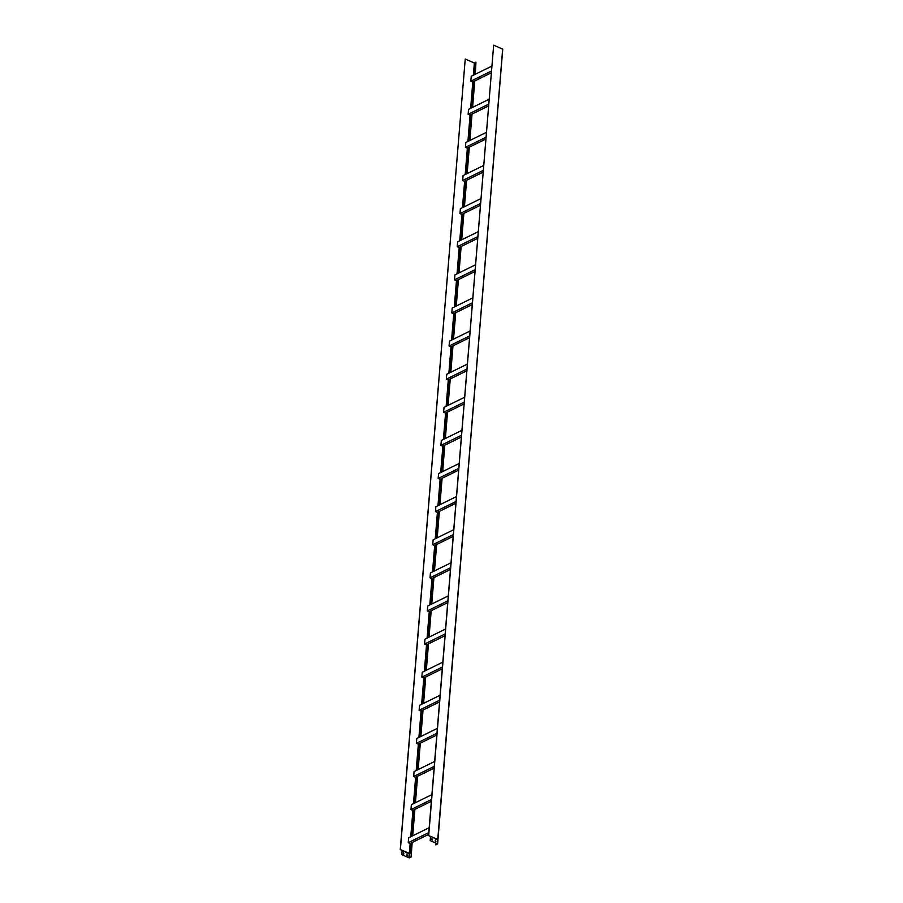 <?xml version="1.0" encoding="UTF-8"?>
<svg xmlns="http://www.w3.org/2000/svg" width="903" height="903" viewBox="0 0 903 903"><rect width="100%" height="100%" fill="white"/><g stroke="black" fill="none" stroke-linecap="round" stroke-linejoin="round"><path stroke-width="1.35" d="M431.916 794.595L411.362 804.697L410.955 809.596L412.795 810.409L431.363 801.277M410.955 809.596L431.51 799.494M434.636 761.477L414.082 771.58L413.687 776.478L415.527 777.291L417.22 776.456L415.053 802.88M416.576 776.772L414.409 803.196M445.518 629.041L424.974 639.132L424.568 644.042L426.408 644.855L444.976 635.723M424.568 644.042L445.123 633.94M448.249 595.924L427.695 606.026L427.288 610.925L429.128 611.737L430.833 610.902L428.665 637.326M430.189 611.218L428.022 637.642M464.582 397.264L444.028 407.355L443.633 412.265L445.461 413.077L464.029 403.946M443.633 412.265L464.176 402.162M467.302 364.146L446.748 374.248L446.353 379.147L448.193 379.96L449.886 379.125L447.719 405.549M449.254 379.441L447.075 405.865M489.076 99.262L468.533 109.365L468.126 114.263L469.966 115.076L488.523 105.944M468.126 114.263L488.67 104.161M491.796 66.145L471.253 76.247L470.847 81.146L472.687 81.959L474.391 81.123L472.224 107.547M473.748 81.439L471.58 107.863M478.184 231.699L457.64 241.801L457.234 246.7L459.074 247.512L477.642 238.392M457.234 246.7L477.789 236.609M480.915 198.592L460.361 208.695L459.966 213.593L461.805 214.406L463.499 213.571L461.331 239.995M462.855 213.887L460.688 240.311M449.886 379.125L466.749 370.84M446.353 379.147L466.896 369.045M470.023 331.04L449.48 341.142L449.073 346.041L450.913 346.854L452.617 346.018L450.439 372.431M451.974 346.334L449.796 372.747M456.41 496.594L435.867 506.696L435.46 511.595L437.3 512.407L455.857 503.276M435.46 511.595L456.004 501.492M459.13 463.476L438.587 473.578L438.181 478.477L440.021 479.29L441.725 478.455L439.558 504.879M441.082 478.771L438.914 505.195M463.499 213.571L480.362 205.286M459.966 213.593L480.509 203.491M483.636 165.486L463.081 175.577L462.686 180.487L464.526 181.3L466.23 180.453L464.052 206.877M465.587 180.769L463.408 207.193M442.797 662.147L422.254 672.25L421.848 677.148L423.688 677.961L442.244 668.841M421.848 677.148L442.402 667.046M427.469 644.324L425.302 670.748M428.112 644.008L425.945 670.432M441.725 478.455L458.577 470.17M438.181 478.477L458.735 468.386M461.851 430.37L441.307 440.472L440.901 445.371L442.741 446.184L444.445 445.348L442.278 471.772M443.802 445.664L441.635 472.088M417.22 776.456L434.083 768.171M413.687 776.478L434.23 766.376M437.357 728.371L416.802 738.473L416.407 743.372L418.247 744.185L419.951 743.35L417.773 769.762M419.308 743.666L417.13 770.078M472.743 297.922L452.2 308.025L451.793 312.923L453.633 313.736L472.19 304.616M451.793 312.923L472.337 302.821M475.463 264.816L454.92 274.918L454.514 279.817L456.354 280.63L458.058 279.795L455.891 306.207M457.415 280.111L455.247 306.523M430.833 610.902L447.696 602.617M427.288 610.925L447.843 600.822M450.969 562.817L430.415 572.92L430.02 577.818L431.86 578.631L433.553 577.796L431.386 604.209M432.909 578.112L430.742 604.525M419.951 743.35L436.804 735.053M416.407 743.372L436.95 733.27M440.077 695.254L419.534 705.356L419.127 710.255L420.967 711.067L422.672 710.232L420.493 736.656M422.028 710.548L419.85 736.972M474.391 81.123L491.255 72.838M470.847 81.146L491.401 71.044M474.301 74.746L475.305 62.431L475.949 62.115L474.944 74.43M422.672 710.232L439.524 701.947M419.127 710.255L439.671 700.164M424.749 677.442L422.581 703.866M425.392 677.126L423.214 703.55M433.553 577.796L450.416 569.5M430.02 577.818L450.563 567.716M453.69 529.7L433.147 539.802L432.74 544.701L434.58 545.514L436.284 544.678L434.106 571.102M435.641 544.994L433.463 571.418M452.617 346.018L469.47 337.722M449.073 346.041L469.616 335.939M454.694 313.217L452.516 339.641M455.338 312.901L453.159 339.325M436.284 544.678L453.137 536.393M432.74 544.701L453.283 534.599M438.361 511.888L436.183 538.301M439.005 511.572L436.826 537.985M429.185 827.701L408.641 837.803L408.235 842.702L410.075 843.515L428.643 834.395M408.235 842.702L428.79 832.6M413.856 809.889L411.689 836.302M414.5 809.573L412.332 835.986M466.23 180.453L483.082 172.168M462.686 180.487L483.229 170.385M486.356 132.369L465.813 142.471L465.406 147.37L467.246 148.182L468.95 147.347L466.772 173.771M468.307 147.663L466.129 174.087M435.72 841.652L435.325 840.083M430.189 840.637L437.639 843.91L435.822 844.881L437.323 843.786L430.189 840.637L430.517 836.596L428.541 835.568L430.392 836.392M432.266 840.129L431.871 838.548M435.968 841.336L435.156 840.986L435.381 840.027L435.822 841.415M437.458 843.718L437.797 839.677L430.539 836.325L437.673 839.474L437.549 843.763M430.325 840.569L430.663 836.528M432.514 839.813L431.713 839.463L431.939 838.503L432.379 839.892M435.652 844.802L435.788 843.109M437.752 839.609L502.655 49.123L493.659 45.15L428.688 835.501M493.659 45.15L428.541 835.568M502.655 49.123L437.944 839.79M468.95 147.347L485.803 139.062M444.445 445.348L461.309 437.063M458.058 279.795L474.922 271.498M465.406 147.37L485.949 137.267M471.027 114.557L468.849 140.97M471.671 114.241L469.492 140.654M440.901 445.371L461.456 435.269M446.522 412.547L444.355 438.971M447.166 412.231L444.998 438.655M460.135 246.993L457.968 273.417M460.778 246.677L458.611 273.101M406.587 855.028L407.388 855.389L406.813 854.08L406.587 855.028M410.967 856.936L408.89 857.771L409.217 853.73L402.083 850.57L401.609 854.678L409.431 857.85L411.136 857.015L411.294 852.895L410.334 852.782L411.147 852.545M408.89 857.771L401.756 854.61M403.133 853.504L403.934 853.866L403.359 852.556L403.133 853.504M406.745 854.125L407.14 855.705M401.609 854.678L402.106 850.299L400.255 849.475L402.083 850.57M403.291 852.601L403.697 854.182M402.106 850.299L409.386 853.38L410.504 852.861M411.136 842.996L410.334 852.782M411.779 842.68L410.978 852.466M411.136 857.015L412.152 842.499M475.949 62.115L475.317 74.249M474.764 80.943L472.596 107.367M472.043 114.049L469.865 140.473M469.323 147.166L467.144 173.59M466.603 180.273L464.424 206.697M463.871 213.39L461.704 239.803M461.151 246.496L458.984 272.92M458.431 279.603L456.263 306.027M455.71 312.72L453.532 339.144M452.99 345.826L450.811 372.25M450.258 378.944L448.091 405.368M447.538 412.05L445.371 438.474M444.818 445.168L442.651 471.58M442.098 478.274L439.93 504.698M439.377 511.38L437.199 537.804M436.657 544.498L434.478 570.922M433.925 577.604L431.758 604.028M431.205 610.721L429.038 637.146M428.485 643.828L426.318 670.252M425.764 676.945L423.586 703.358M423.044 710.051L420.866 736.476M420.324 743.158L418.145 769.582M417.592 776.275L415.425 802.699M414.872 809.381L412.705 835.806M400.39 849.407L465.226 59.124L400.255 849.475M465.372 59.056L474.357 63.029L475.294 62.6M410.199 843.458L409.217 853.73L411.294 852.895M454.514 279.817L475.068 269.715M474.357 63.029L473.364 75.209M472.811 81.902L470.632 108.326M470.091 115.008L467.912 141.432M467.37 148.126L465.192 174.55M464.639 181.232L462.471 207.656M461.918 214.35L459.751 240.762M459.198 247.456L457.031 273.88M456.478 280.573L454.299 306.986M453.757 313.68L451.579 340.104M451.037 346.786L448.859 373.21M448.306 379.903L446.138 406.327M445.585 413.01L443.418 439.434M442.865 446.127L440.698 472.54M440.145 479.233L437.966 505.657M437.424 512.351L435.246 538.764M434.693 545.457L432.526 571.881M431.973 578.563L429.805 604.987M429.252 611.681L427.085 638.105M426.532 644.787L424.365 671.211M423.812 677.905L421.633 704.317M421.091 711.011L418.913 737.435M418.36 744.128L416.193 770.541M415.64 777.235L413.472 803.659M412.919 810.341L410.752 836.765M474.425 63.029L473.42 75.186M472.879 81.868L470.7 108.292M470.158 114.986L467.98 141.399M467.427 148.092L465.259 174.516M464.706 181.198L462.539 207.622M461.986 214.316L459.819 240.74M459.266 247.422L457.087 273.846M456.546 280.54L454.367 306.952M453.814 313.646L451.647 340.07M451.094 346.763L448.926 373.176M448.373 379.87L446.206 406.294M445.653 412.976L443.486 439.4M442.933 446.093L440.754 472.517M440.212 479.2L438.034 505.624M437.481 512.317L435.314 538.73M434.761 545.423L432.593 571.847M432.04 578.541L429.873 604.954M429.32 611.647L427.153 638.071M426.6 644.753L424.421 671.177M423.879 677.871L421.701 704.295M421.148 710.977L418.981 737.401M418.428 744.095L416.26 770.507M415.707 777.201L413.54 803.625M412.987 810.318L410.809 836.731M410.267 843.425L409.262 857.771M502.745 49.225L437.774 839.553M437.639 843.91L437.978 839.869"/></g></svg>
